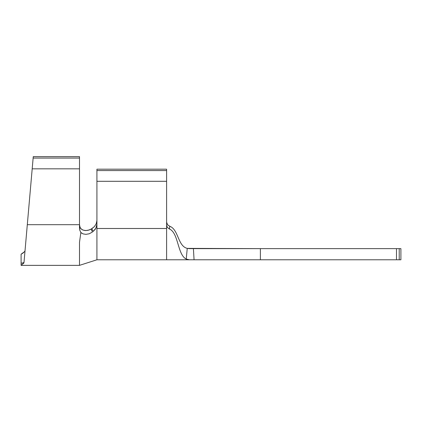 <?xml version="1.0" encoding="UTF-8"?>
<svg xmlns="http://www.w3.org/2000/svg" width="422" height="422" viewBox="0 0 422 422"><rect width="100%" height="100%" fill="white"/><g stroke="black" fill="none" stroke-linecap="round" stroke-linejoin="round"><path stroke-width="0.63" d="M81.467 229.257L80.613 228.434L79.647 226.028L79.5 224.551L79.958 227.115L80.613 228.434L79.958 227.115L79.5 224.551L79.647 226.028L80.613 228.434L82.992 230.09L85.956 230.581L89.401 229.921L91.057 229.141L92.476 232.01L89.206 233.788L85.898 234.352L83.034 233.878L80.866 232.501L79.747 230.127L79.5 224.694L27.303 224.694L33.259 156.641L24.017 262.262L25.283 247.788L24.017 262.262L23.21 262.895L21.258 263.159L23.959 262.953C23.679 266.15 23.679 266.15 23.959 262.953L21.258 263.159L21.1 262.658L21.1 254.208L22.487 253.411L21.1 254.208L21.1 258.438M96.923 169.185L96.923 259.783L96.923 228.492L166.611 228.492L166.611 259.783L166.611 228.492L96.923 228.492L96.923 224.151L95.9 228.196L93.209 231.43L91.811 228.703L94.306 226.704L96.11 223.976L96.891 220.986L96.11 223.976L94.306 226.704L91.057 229.141L91.811 228.703L93.209 231.43L95.288 229.22L96.49 226.793L96.923 224.151L96.923 181.296L166.611 181.296L166.611 228.492L166.611 181.296L96.923 181.296L96.923 170.562L166.611 170.562L166.611 181.296L166.611 170.562L96.923 170.562L96.923 169.185L166.611 169.185L166.611 170.562L166.611 169.185L96.923 169.185M167.539 224.736L166.611 222.178L167.529 224.72L169.755 226.266C178.569 229.447 177.762 246.153 187.247 248.384C177.762 246.153 178.569 229.447 169.755 226.266L169.407 229.014C178.548 232.701 177.414 254.772 186.223 259.061L187.247 248.384L260.385 248.632L260.385 259.783L194.067 259.783L193.408 248.632L260.385 248.632L260.385 259.783L396.48 259.783L396.48 248.632L260.385 248.632L396.817 248.632M397.44 248.632L400.9 248.632L400.9 259.783L399.217 259.783L399.217 248.632L400.9 248.632L400.9 259.783L396.817 259.783M21.1 265.359L23.959 262.953L21.1 265.359L21.1 262.658L21.1 265.359L79.5 265.359L79.5 242.281L80.866 232.501L79.5 242.281L79.5 265.359L96.923 259.783L396.48 259.783L396.48 248.632L399.217 248.632L399.217 259.783L397.44 259.783M187.373 259.783L189.467 259.783L186.223 259.061C177.414 254.772 178.548 232.701 169.407 229.014L167.302 227.347L166.611 225.111L167.302 227.347L169.407 229.014L169.755 226.266L167.529 224.72M189.467 248.632L187.247 248.384L189.467 248.632L187.247 248.384L186.223 259.061L189.467 259.783L194.067 259.783L193.408 248.632L189.467 248.632M96.923 220.316L96.496 222.98L96.923 220.316M81.857 233.303L80.866 232.501L79.747 230.127L79.5 228.223L79.5 156.641L79.5 224.694L27.303 224.694L25.283 247.788M32.193 168.832L79.5 168.832L32.193 168.832M33.132 158.071L79.5 158.071L33.132 158.071M33.259 156.641L79.5 156.641L33.259 156.641M26.665 232.026L26.934 228.951L26.665 232.026M25.89 240.862L25.758 242.36M26.407 234.975L26.665 232.037L26.407 234.975M25.003 251L24.893 252.293M82.506 229.885L85.044 230.549L87.998 230.338L91.057 229.141L92.476 232.01L89.206 233.788L85.898 234.352L83.034 233.878M24.613 251.47L24.903 251.011M21.1 262.658L21.1 260.564M23.959 262.953C23.679 266.15 23.679 266.15 23.959 262.953M23.716 252.472L22.498 253.411M21.1 259.44L21.1 261.598M21.1 260.543L21.1 254.208L24.344 251.818M24.017 262.262L23.796 262.611M187.384 259.504L186.434 259.161M187.669 259.783L189.467 259.783"/></g></svg>
